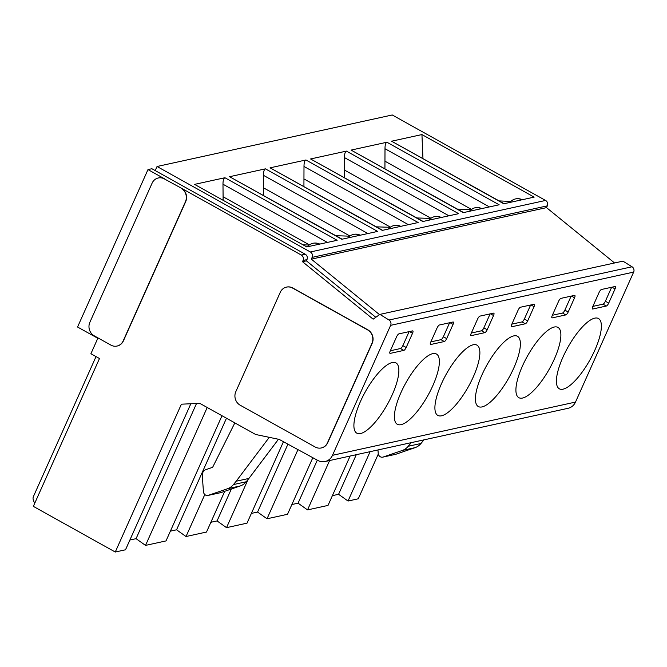 <?xml version="1.0" encoding="UTF-8"?>
<svg xmlns="http://www.w3.org/2000/svg" width="667" height="667" viewBox="0 0 667 667"><rect width="100%" height="100%" fill="white"/><g stroke="black" fill="none" stroke-linecap="round" stroke-linejoin="round"><path stroke-width="1" d="M302.501 261.706L303.051 260.463L306.962 259.605L306.403 260.847L302.501 261.706L373.136 319.168L379.915 314.39L389.036 320.018A4.019 3.677 77.6 0 1 390.637 325.338L332.491 455.319A12.064 11.031 77.6 0 1 325.079 461.531A12.064 11.031 77.6 0 1 318.176 460.622L279.223 439.42L255.661 434.492L199.8 403.36L181.399 404.185L115.266 552.026L33.35 506.37L99.483 358.521L90.904 353.735L97.807 338.294L77.555 327.013L147.982 169.585L164.591 178.839A10.055 9.188 77.6 0 0 158.521 177.922A10.055 9.188 77.6 0 0 158.404 177.947M306.962 259.605A4.019 3.677 -102.4 0 0 305.219 254.194L151.884 168.726L147.982 169.585M303.051 260.463A4.019 3.677 -102.4 0 0 301.309 255.052L181.316 188.161A10.055 9.188 77.6 0 1 185.701 201.626L123.428 340.829A10.055 9.188 77.6 0 1 117.25 346.006A10.055 9.188 77.6 0 1 117.134 346.031M286.568 287.093A10.055 9.188 77.6 0 1 286.693 287.06A10.055 9.188 77.6 0 1 292.813 288.011L367.809 329.815A10.055 9.188 77.6 0 1 372.178 343.338L327.714 442.73A10.055 9.188 77.6 0 1 321.536 447.907A10.055 9.188 77.6 0 1 321.411 447.932M325.079 461.531L568.092 408.287A12.064 11.031 -102.4 0 0 575.504 402.076L633.65 272.094A4.019 3.677 -102.4 0 0 632.049 266.775L622.928 261.147L379.915 314.39M378.306 454.019L358.279 498.791L348.032 501.034L338.578 494.305L332.383 495.656M155.219 170.585L157.045 166.5L392.246 114.974L545.573 200.442A4.019 3.677 77.6 0 1 547.324 205.853L546.523 207.629L614.574 262.981M115.266 552.026L125.513 549.783L190.829 403.76M350.108 456.045L328.022 505.419L307.529 509.905L329.615 460.53M291.879 504.535L298.074 503.176L307.529 509.905M312.74 457.904L287.519 514.29L267.025 518.776L297.874 449.816M251.384 513.407L257.57 512.048L267.025 518.776M283.425 441.762L247.015 523.161L226.53 527.655L248.066 479.498M210.88 522.278L217.067 520.927L226.53 527.655M224.737 491.296L206.512 532.033L186.026 536.526L204.811 494.53M170.377 531.157L176.563 529.798L186.026 536.526M222.003 415.733L166.016 540.912L145.523 545.398L207.212 407.487M129.873 540.028L136.06 538.669L145.523 545.398M34.792 503.143A58.921 15.033 -155.9 0 1 33.4 496.59L96.023 356.595M181.316 188.161L164.357 178.898A10.055 9.188 -102.4 0 0 158.287 177.981A10.055 9.188 -102.4 0 0 152.101 183.15L89.862 322.303A10.055 9.188 77.6 0 0 94.222 335.818L110.889 345.106A10.055 9.188 77.6 0 0 117.008 346.056L117.25 346.006M181.074 188.211A10.055 9.188 77.6 0 1 185.434 201.734L123.195 340.879A10.055 9.188 77.6 0 1 117.008 346.056M306.403 260.847L375.796 317.3M403.802 350.4L390.245 353.377A3.018 0.95 -60.9 0 1 389.97 353.343A3.018 0.95 -60.9 0 1 390.245 350.975L396.598 336.768A3.018 0.95 -60.9 0 1 398.983 333.85L412.54 330.882A3.018 0.95 -60.9 0 1 412.815 330.907A3.018 0.95 -60.9 0 1 412.54 333.283L406.186 347.49A3.018 0.95 -60.9 0 1 403.802 350.4L400.475 348.541L390.337 350.767M360.438 401.526A40.22 12.698 -60.9 0 1 395.965 362.906A40.22 12.698 -60.9 0 1 392.329 394.539A40.22 12.698 -60.9 0 1 356.803 433.158A40.22 12.698 -60.9 0 1 360.438 401.526M444.305 341.529L430.757 344.497A3.018 0.95 -60.9 0 1 430.473 344.472A3.018 0.95 -60.9 0 1 430.74 342.104L437.102 327.897A3.018 0.95 -60.9 0 1 439.486 324.979L453.043 322.003A3.018 0.95 -60.9 0 1 453.318 322.036A3.018 0.95 -60.9 0 1 453.043 324.404L446.69 338.611A3.018 0.95 -60.9 0 1 444.305 341.529L440.97 339.67L430.84 341.888M400.942 392.655A40.22 12.698 -60.9 0 1 436.468 354.027A40.22 12.698 -60.9 0 1 432.833 385.668A40.22 12.698 -60.9 0 1 397.307 424.287A40.22 12.698 -60.9 0 1 400.942 392.655M484.809 332.658L471.252 335.626A3.018 0.95 -60.9 0 1 470.977 335.601A3.018 0.95 -60.9 0 1 471.244 333.233L477.605 319.026A3.018 0.95 -60.9 0 1 479.982 316.1L493.547 313.131A3.018 0.95 -60.9 0 1 493.822 313.156A3.018 0.95 -60.9 0 1 493.547 315.533L487.193 329.74A3.018 0.95 -60.9 0 1 484.809 332.658L481.474 330.799L471.344 333.016M441.446 383.775A40.22 12.698 -60.9 0 1 476.972 345.156A40.22 12.698 -60.9 0 1 473.337 376.788A40.22 12.698 -60.9 0 1 437.81 415.416A40.22 12.698 -60.9 0 1 441.446 383.775M525.313 323.778L511.756 326.755A3.018 0.95 -60.9 0 1 511.481 326.722A3.018 0.95 -60.9 0 1 511.747 324.362L518.101 310.155A3.018 0.95 -60.9 0 1 520.485 307.229L534.05 304.26A3.018 0.95 -60.9 0 1 534.325 304.285A3.018 0.95 -60.9 0 1 534.05 306.662L527.697 320.869A3.018 0.95 -60.9 0 1 525.313 323.778L521.978 321.928L511.847 324.145M481.949 374.904A40.22 12.698 -60.9 0 1 517.475 336.285A40.22 12.698 -60.9 0 1 513.84 367.917A40.22 12.698 -60.9 0 1 478.314 406.536A40.22 12.698 -60.9 0 1 481.949 374.904M565.816 314.907L552.259 317.876A3.018 0.95 -60.9 0 1 551.984 317.851A3.018 0.95 -60.9 0 1 552.251 315.483L558.604 301.276A3.018 0.95 -60.9 0 1 560.989 298.357L574.554 295.381A3.018 0.95 -60.9 0 1 574.821 295.414A3.018 0.95 -60.9 0 1 574.554 297.782L568.192 311.989A3.018 0.95 -60.9 0 1 565.816 314.907L562.481 313.048L552.351 315.266M522.453 366.033A40.22 12.698 -60.9 0 1 557.979 327.414A40.22 12.698 -60.9 0 1 554.344 359.046A40.22 12.698 -60.9 0 1 518.809 397.665A40.22 12.698 -60.9 0 1 522.453 366.033M606.32 306.036L592.763 309.004A3.018 0.95 -60.9 0 1 592.488 308.979A3.018 0.95 -60.9 0 1 592.755 306.612L599.108 292.404A3.018 0.95 -60.9 0 1 601.492 289.478L615.049 286.51A3.018 0.95 -60.9 0 1 615.324 286.535A3.018 0.95 -60.9 0 1 615.057 288.903L608.704 303.11A3.018 0.95 -60.9 0 1 606.32 306.036L602.985 304.177L592.846 306.395M562.948 357.162A40.22 12.698 -60.9 0 1 598.482 318.534A40.22 12.698 -60.9 0 1 594.839 350.175A40.22 12.698 -60.9 0 1 559.313 388.794A40.22 12.698 -60.9 0 1 562.948 357.162M286.451 287.118A10.055 9.188 77.6 0 0 280.273 292.296L235.81 391.687A10.055 9.188 77.6 0 0 240.178 405.202L315.174 447.007A10.055 9.188 -102.4 0 0 321.294 447.957A10.055 9.188 -102.4 0 0 327.472 442.78L371.936 343.388A10.055 9.188 77.6 0 0 367.575 329.873L292.571 288.061A10.055 9.188 77.6 0 0 286.451 287.118L286.693 287.06M348.032 501.034L370.118 451.659M157.045 166.5L310.372 251.976A4.019 3.677 77.6 0 1 312.123 257.379L311.331 259.155L379.548 314.657M224.921 177.73L337.143 240.287L306.795 246.932L194.572 184.375L224.921 177.73C223.637 178.306 222.995 180.44 222.986 184.142L223.12 200.292M265.424 168.851L377.647 231.407L341.796 239.261L229.573 176.713L265.424 168.851C264.14 169.426 263.498 171.569 263.49 175.271L263.423 195.323M305.928 159.98L418.151 222.536L382.299 230.39L270.077 167.834L305.928 159.98C304.644 160.555 304.002 162.698 303.994 166.4L303.927 186.452M346.431 151.109L458.654 213.665L422.803 221.519L310.58 158.963L346.431 151.109C345.147 151.684 344.505 153.819 344.497 157.52L344.43 177.572M386.935 142.238L499.149 204.786L463.307 212.64L351.084 150.092L386.935 142.238C385.651 142.813 385.001 144.947 385.001 148.649L384.934 168.701M421.936 134.567L534.159 197.124L503.81 203.768L391.587 141.212L421.936 134.567L422.953 158.446M136.06 538.669L196.523 403.502M176.563 529.798L226.472 418.226M217.067 520.927L231.332 489.028M257.57 512.048L287.894 444.255M298.074 503.176L317.3 460.188M356.295 454.686L338.578 494.305M400.475 348.541A3.018 0.95 119.1 0 0 402.851 345.631L406.186 347.49M409.113 331.632L402.851 345.631M440.97 339.67A3.018 0.95 119.1 0 0 443.355 336.752L446.69 338.611M449.616 322.753L443.355 336.752M481.474 330.799A3.018 0.95 119.1 0 0 483.858 327.881L487.193 329.74M490.12 313.882L483.858 327.881M521.978 321.928A3.018 0.95 119.1 0 0 524.362 319.009L527.697 320.869M530.624 305.011L524.362 319.009M562.481 313.048A3.018 0.95 119.1 0 0 564.866 310.13L568.192 311.989M571.127 296.131L564.866 310.13M602.985 304.177A3.018 0.95 119.1 0 0 605.369 301.251L608.704 303.11M611.631 287.26L605.369 301.251M227.555 488.736L240.312 485.943A15.083 13.782 -102.4 0 0 246.215 481.774L233.458 484.576A15.083 13.782 77.6 0 1 227.555 488.736L208.362 495.331A4.019 3.677 77.6 0 1 203.443 491.671L202.276 475.596A6.036 5.511 77.6 0 1 205.945 469.61L212.64 467.309L234.842 422.886M233.458 484.576L236.176 481.224L248.933 478.431L278.464 439.261M269.268 437.344L236.176 481.224M411.139 442.671L423.895 439.878M423.695 440.145L420.977 443.488L408.221 446.281A15.083 13.782 77.6 0 1 402.318 450.45L415.074 447.649A15.083 13.782 -102.4 0 0 420.977 443.488M395.881 454.252L383.125 457.045A4.019 3.677 77.6 0 1 382.75 457.145L395.506 454.352A4.019 3.677 -102.4 0 0 395.881 454.252L415.074 447.649M342.121 239.195L229.573 176.713M382.625 230.315L270.077 167.834M423.128 221.444L310.58 158.963M463.632 212.573L351.084 150.092M499.124 200.909L510.822 201.442M504.135 203.702L391.587 141.212M546.523 207.629L311.331 259.155M240.312 485.943L221.119 492.538L208.362 495.331M383.125 457.045L402.318 450.45M382.75 457.145A4.019 3.677 77.6 0 1 378.214 453.385L377.964 449.942M319.751 244.097A10.055 10.055 0 0 0 313.098 243.263L313.098 243.263A10.055 9.188 77.6 0 1 319.218 244.214M309.43 244.889L223.295 196.873M303.026 244.839L309.221 245.039M360.255 235.218A10.055 10.055 0 0 0 353.602 234.392L353.602 234.392A10.055 9.188 77.6 0 1 359.721 235.334M349.933 236.01L263.798 187.994M400.759 226.346A10.055 10.055 0 0 0 394.105 225.513L394.105 225.513A10.055 9.188 77.6 0 1 400.225 226.463M390.437 227.139L304.302 179.123M441.262 217.475A10.055 10.055 0 0 0 434.609 216.642L434.609 216.642A10.055 9.188 77.6 0 1 440.729 217.592M430.94 218.267L344.806 170.252M469.943 211.189A10.055 9.188 77.6 0 1 475.104 207.77L475.104 207.77A10.055 9.188 77.6 0 1 481.232 208.713M471.444 209.388L385.301 161.372M522.261 199.725A10.055 10.055 0 0 0 515.608 198.899L515.608 198.899A10.055 9.188 77.6 0 1 521.727 199.842M410.939 442.938L408.221 446.281M246.215 481.774L248.933 478.431M207.987 495.439L220.744 492.646A4.019 3.677 -102.4 0 0 221.119 492.538M335.876 235.709L349.716 236.168M376.38 226.838L390.22 227.297M416.883 217.959L430.724 218.417M457.387 209.088L471.227 209.546M301.309 255.052L305.219 254.194M332.491 455.319L575.504 402.076M633.65 272.094L390.637 325.338M310.372 251.976L545.573 200.442M632.049 266.775L389.036 320.018M389.803 353.126L390.245 353.377M412.54 333.283L409.446 331.557M430.307 344.247L430.757 344.497M453.043 324.404L449.95 322.678M470.81 335.376L471.252 335.626M493.547 315.533L490.453 313.807M511.314 326.505L511.756 326.755M534.05 306.662L530.957 304.936M551.809 317.625L552.259 317.876M574.554 297.782L571.461 296.065M592.313 308.754L592.763 309.004M615.057 288.903L611.972 287.185M312.123 257.379L547.324 205.853M222.986 184.217L327.405 242.421M263.49 175.346L367.901 233.542M303.994 166.467L408.404 224.671M344.497 157.595L448.908 215.8M385.001 148.724L489.411 206.92M313.098 243.263A10.055 10.055 0 0 0 307.404 246.798M353.602 234.392A10.055 10.055 0 0 0 347.907 237.927M394.105 225.513A10.055 10.055 0 0 0 388.411 229.056M434.609 216.642A10.055 10.055 0 0 0 428.906 220.177M481.757 208.596A10.055 10.055 0 0 0 469.41 211.306M515.608 198.899A10.055 10.055 0 0 0 509.913 202.435"/></g></svg>
